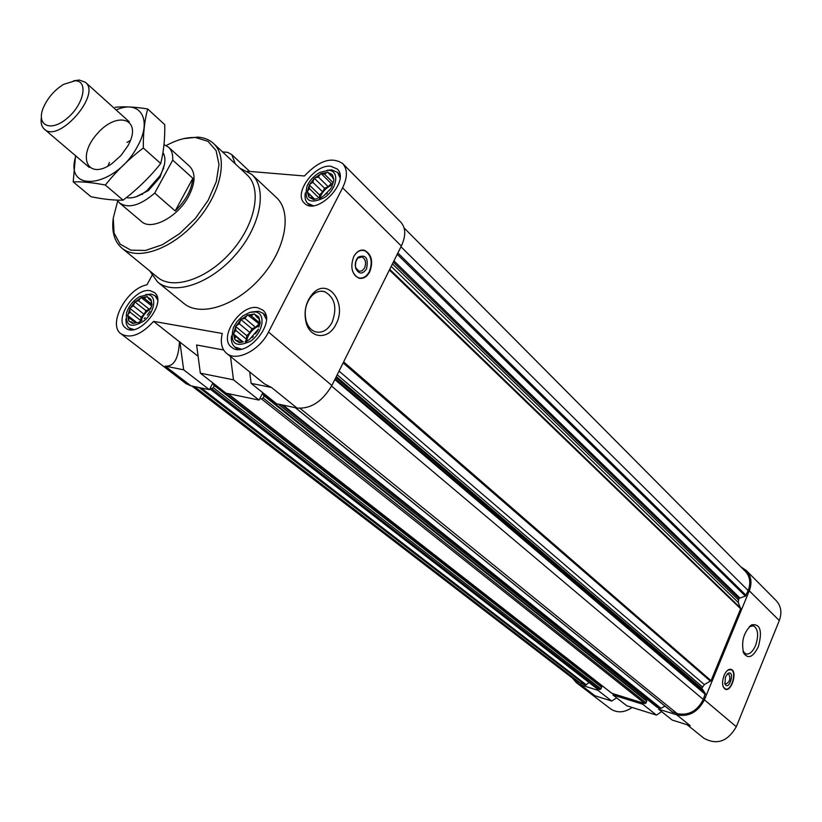 <?xml version="1.0" encoding="UTF-8"?>
<svg xmlns="http://www.w3.org/2000/svg" width="822" height="822" viewBox="0 0 822 822"><rect width="100%" height="100%" fill="white"/><g stroke="black" fill="none" stroke-linecap="round" stroke-linejoin="round"><path stroke-width="1.23" d="M172.723 160.126L154.7 193.098C140.243 205.531 128.54 208.829 119.591 203.003L141.425 221.467C151.34 231.095 178.055 216.926 188.813 195.965C195.461 182.669 195.749 172.815 189.697 166.383L168.51 147.159C171.644 150.077 173.052 154.402 172.723 160.126L192.862 178.282L175.189 210.935C185.854 200.455 191.742 189.574 192.862 178.282M163.763 168.5L163.218 168.839M355.885 261.108L355.258 264.9M144.282 298.314L141.672 297.595L146.45 296.793L144.282 298.314L152.039 304.53M138.579 300.79L135.496 301.561L140.531 298.088L138.579 300.79L149.285 309.298L146.018 310.706L134.839 301.849L133.349 305.835L130.472 307.798L134.448 302.578M129.968 312.113L127.934 314.651L129.794 309.051L129.968 312.113L140.737 320.549L140.274 321.412M129.321 317.97L128.551 320.313L127.8 315.823L129.321 317.97L135.579 322.851M131.612 321.834L132.208 323.262L129.013 321.083L133.544 323.344M136.246 322.666L133.133 323.426L136.246 322.666M141.98 320.2L139.072 322.183L141.98 320.2M147.272 315.114L149.255 312.381L147.272 315.114M150.673 308.764L151.782 305.465L150.673 308.764M151.279 302.897L151.084 299.814L151.895 304.294L151.279 302.897M324.546 174.182L321.669 173.555L327.012 172.456L324.546 174.182L333.146 182.679M318.299 176.987L315.001 177.85L320.416 174.12L318.299 176.987L328.153 186.656L324.577 188.248L314.281 178.179L312.802 182.268L309.832 184.282L313.901 178.908M309.493 188.639L307.531 191.166L309.175 185.567L309.493 188.639L319.337 198.39M309.257 194.403L308.712 196.664L307.479 192.317L314.405 199.356M312.185 198.04L313.1 199.314L309.298 197.393L312.185 198.04L313.778 199.582M317.498 198.544L314.168 199.417L317.498 198.544M323.796 195.759L320.796 197.804L323.796 195.759M329.365 190.416L331.513 187.529L329.365 190.416M332.684 183.984L333.794 180.593L332.684 183.984M332.869 178.199L332.52 175.107L333.824 179.432L332.869 178.199M251.162 315.782L248.285 314.99L253.608 314.189L251.162 315.782L260.132 323.354M244.905 318.381L241.565 319.193L247.042 315.514L244.905 318.381L255.529 327.29L251.943 328.769L240.846 319.491L239.305 323.734L236.253 325.82L240.445 320.261M235.822 330.423L233.746 333.136L235.554 327.156L235.822 330.423L246.518 339.26L245.172 341.849M235.4 336.691L234.743 339.219L233.664 334.39L242.048 342.158M238.164 340.863L238.986 342.414L235.287 340.051L238.164 340.863L240.24 342.558M243.404 341.798L240.034 342.599L243.404 341.798M249.724 339.219L246.631 341.336L249.724 339.219M255.395 333.814L257.553 330.927L255.395 333.814M258.889 327.043L260.04 323.529L258.889 327.043M259.259 320.755L258.961 317.467L260.112 322.265L259.259 320.755M672.232 711.883L677.246 713.65C688.559 715.828 697.251 711.102 703.293 699.481L705.286 693.46L701.793 688.261L704.372 684.613L711.051 680.657L740.663 608.804L738.269 602.505L738.886 598.447L745.4 596.114L748.184 590.535C751 582.932 750.054 576.551 745.369 571.382L404.105 227.93M687.161 724.757L703.899 738.259C716.918 745.328 727.717 741.485 736.307 726.74L704.392 699.81C697.97 712.14 688.754 717.154 676.753 714.842L658.586 709.191L659.08 708.009L661.032 708.307L665.019 706.129M704.392 699.81L749.284 590.802C752.264 582.747 751.267 575.986 746.304 570.509L741.012 566.995M643.297 703.098L642.804 704.269L612.924 694.97L613.418 693.819L644.869 703.591L646.102 702.913L646.688 700.745L264.222 395.341M596.731 688.456L598.282 689.113L597.789 690.254L580.887 684.993L594.933 695.761L611.732 701.043L597.789 690.254M191.916 386.052L577.075 681.633L585.583 685.158L589.066 682.568M572.42 678.058L576.345 682.64L580.887 684.993M676.753 714.842L690.213 725.713L672.16 720.041L658.586 709.191M661.628 711.616L656.48 715.109L626.785 705.769L612.924 694.97M656.48 715.109L642.804 704.269M736.307 726.74L779.297 620.548C782.143 612.688 781.106 606.05 776.194 600.635L746.304 570.509M576.345 682.64L610.427 708.759C617.075 713.208 624.33 712.787 632.19 707.475M212.877 382.949L209.374 389.7L190.899 385.837L186.111 383.679L121.111 333.886C130.493 338.941 141.322 334.78 153.591 321.381L222.269 333.475C220.183 342.332 221.591 348.929 226.523 353.275C236.253 362.112 259.547 350.511 268.517 332.057L342.61 187.827C347.624 177.326 347.644 169.229 342.661 163.547C331.728 156.386 318.977 160.537 304.417 175.99L247.607 171.264M262.804 392.721L259.053 400.098L225.999 393.183L200.342 373.167L233.479 379.826L230.52 356.501M249.703 371.976L251.111 383.371L271.527 387.47L296.978 408.041C310.726 409.109 322.358 401.598 331.862 385.508L401.342 246.035C406.037 235.852 405.852 227.889 400.807 222.166L342.661 163.547M296.978 408.041L276.634 403.777L251.111 383.371M271.527 387.47L264.54 383.925L226.523 353.275M223.656 349.987L196.602 344.983L200.342 373.167M259.053 400.098L233.479 379.826M235.318 163.897L231.845 154.69L227.756 152.378L222.485 151.875M198.102 356.265L179.463 341.808C178.549 358.793 173.791 366.889 165.181 366.109L190.899 385.837M179.463 341.808L153.591 321.381M151.988 275.483L146.963 284.802C126.516 288.553 107.24 324.772 121.111 333.886M353.748 256.618C350.069 266.914 351.775 274.086 358.834 278.134C363.232 279.131 366.859 277.024 369.746 271.815C373.404 261.54 371.678 254.378 364.578 250.33C360.242 249.354 356.635 251.45 353.748 256.618M335.982 324.258C328.769 339.918 310.336 339.188 306.113 322.553C303.585 311.333 305.835 301.653 312.884 293.495C328.112 276.798 347.552 303.462 335.982 324.258M239.89 168.181L251.799 174.428L276.439 197.578C292.498 212.107 285.799 249.272 260.903 277.456C236.233 305.835 200.27 317.374 183.758 303.359L157.567 281.977L149.81 270.993M330.783 166.25L337.184 168.983C350.932 180.994 316.675 216.597 304.387 203.116C293.084 193.828 314.487 164.02 330.783 166.25M150.231 290.711L154.269 292.447C168.202 302.136 138.332 339.281 125.653 327.988C113.374 319.881 134.993 287.238 150.231 290.711M257.533 307.695L262.619 309.966C278 321.412 245.501 360.17 231.444 347.09C218.097 337.698 240.569 303.893 257.533 307.695M209.374 389.7L183.676 369.818L165.181 366.109M183.676 369.818L179.884 341.88M210.124 388.251L211.778 388.59L213.258 387.604L214.316 385.569L213.504 384.737L213.741 383.617M259.814 398.598L261.56 398.968L263.102 397.961L264.17 395.865L263.297 394.981L263.718 393.45M214.367 385.056L601.57 686.781L600.985 688.908L599.783 689.576L598.282 689.113M601.17 685.024L600.718 686.123M611.506 693.038L613.418 693.819M646.349 698.669L645.794 700.025M657.066 707.177L659.08 708.009M724.018 675.53C721.737 682.445 722.189 687.017 725.374 689.247C731.611 692.103 737.704 671.307 731.2 669.396C728.549 668.8 726.155 670.844 724.018 675.53M758.326 646.76C753.044 657.23 748.174 659.357 743.705 653.13C740.951 641.715 743.591 632.293 751.627 624.843C760.329 623.59 762.569 630.895 758.326 646.76M616.634 697.857L611.732 701.043M255.344 311.928C266.256 313.295 263.245 332.468 250.566 341.192C235.359 348.086 229.636 343.555 233.397 327.608L236.983 321.679L242.809 315.956L249.744 312.391L255.344 311.928M254.656 314.353L258.396 316.645L256.423 316.634L254.327 313.881L253.608 314.189M258.961 317.467L258.396 316.645M260.04 323.529L260.112 322.265M257.553 330.927L258.252 329.571M252.179 337.637L253.32 336.558M245.367 341.849L246.631 341.336M238.986 342.414L240.034 342.599M234.743 339.219L235.287 340.051M233.746 333.136L233.664 334.39M236.253 325.82L235.554 327.156M241.565 319.193L240.846 319.491M248.285 314.99L247.042 315.514M251.635 311.959L258.56 311.271L263.163 313.326L266.338 319.224M241.257 349.114L234.866 347.038C232.02 344.572 230.89 340.883 231.496 335.962M328.697 170.277C339.815 170.801 337.246 188.721 324.608 197.516C309.391 204.729 303.565 200.825 307.151 185.813C310.038 179.936 314.353 175.435 320.087 172.332L328.697 170.277M328.081 172.548L331.924 174.387L329.879 174.613L327.731 172.137L327.012 172.456M332.52 175.107L331.924 174.387M333.794 180.593L333.824 179.432M331.513 187.529L332.18 186.245M326.283 194.043L327.403 192.975M319.532 198.359L320.796 197.804M313.1 199.314L314.168 199.417M308.712 196.664L309.298 197.393M307.531 191.166L307.479 192.317M309.832 184.282L309.175 185.567M315.001 177.85L314.281 178.179M321.669 173.555L320.416 174.12M327.166 170.257L331.708 169.877L337.513 172.363L340.01 177.747M313.151 205.685L307.736 203.342C305.332 200.917 304.52 197.475 305.322 192.995M148.094 294.677C157.166 295.817 154.803 312.011 144.117 320.806C131.119 328.738 125.252 326.118 126.526 312.956C128.9 305.918 133.287 300.472 139.689 296.619L148.094 294.677M147.374 296.948L150.611 299.054L148.926 299.074L147.107 296.506L146.45 296.793M151.084 299.814L150.611 299.054M151.782 305.465L151.895 304.294M149.255 312.381L149.933 311.117M144.169 318.689L145.227 317.672M137.921 322.676L139.072 322.183M132.208 323.262L133.133 323.426M128.551 320.313L129.013 321.083M127.934 314.651L127.8 315.823M130.472 307.798L129.794 309.051M135.496 301.561L134.839 301.849M141.672 297.595L140.531 298.088M145.597 294.625L151.299 294.081L154.957 295.663L157.577 299.845M133.688 329.53L128.972 327.937L127.667 326.611L126.239 323.652L125.869 319.111M259.125 318.926L256.423 316.634M259.783 324.402L247.689 314.898M258.745 324.228L255.529 327.29M251.943 328.769L249.96 332.602L239.305 323.734M249.96 332.602L246.744 335.674L235.606 326.437M246.744 335.674L246.518 339.26M243.045 341.901L233.345 333.917M259.351 325.738C252.313 328.882 247.997 334.153 246.395 341.551M249.775 339.188L258.396 329.119M332.818 177.521L329.879 174.613M332.776 183.758L331.317 183.625L321.053 173.504M331.317 183.625L328.153 186.656M324.577 188.248L322.686 191.896L312.802 182.268M322.686 191.896L319.532 194.927L309.195 184.899M319.532 194.927L319.419 198.236M314.795 199.273L307.151 191.906M332.54 184.775C326.211 187.406 321.947 191.947 319.748 198.379M151.176 300.883L148.926 299.074M151.649 305.897L141.137 297.513M151.135 307.52L149.285 309.298M146.018 310.706L144.086 314.312L133.349 305.835M144.086 314.312L141.086 317.2L129.866 308.384M141.086 317.2L140.737 320.549M136.904 322.686L127.533 315.381M150.673 308.805C145.936 311.692 142.699 315.751 140.942 320.96M323.858 195.728L330.68 188.711M166.219 145.545C176.884 139.73 186.728 137.069 195.718 137.551L208.007 141.343L216.083 150.59L218.991 164.482L216.299 181.621L208.202 200.219L195.523 218.22L179.638 233.633L162.324 244.761L145.484 250.453L130.914 250.176L120.094 244.113L114.053 233.006L113.261 218.097L117.69 200.938M183.635 138.661L197.681 137.11C204.113 137.562 209.405 139.689 213.556 143.521C228.619 157.064 221.2 193.16 196.561 221.087C172.127 249.189 137.315 261.283 121.903 248.131C114.556 241.76 111.638 232.092 113.148 219.114M213.556 143.521L247.103 174.932C262.31 188.628 255.478 224.314 231.393 251.604C207.514 279.069 173.041 290.536 157.464 277.261L121.903 248.131M251.799 174.428C267.767 188.855 260.636 226.358 235.318 255.036C210.206 283.909 173.966 295.91 157.567 281.977M332.088 322.358C327.67 330.269 322.09 333.413 315.35 331.811C310.952 330.238 307.86 326.581 306.103 320.837C303.904 311.106 305.856 302.702 311.97 295.622C315.977 291.728 320.22 290.413 324.69 291.676C334.934 297.523 337.4 307.747 332.088 322.358M360.827 278.103L359.224 278.247M362.625 250.032L364.156 250.576M353.871 256.382C357.128 251.008 361.002 249.251 365.482 251.1C371.462 255.693 372.746 262.526 369.314 271.62C366.889 276.12 363.756 278.268 359.923 278.062C356.203 277.456 353.645 274.743 352.237 269.914M366.52 268.958C362.533 274.507 358.967 274.373 355.813 268.568C354.642 264.16 355.433 260.348 358.176 257.122C365.862 254.162 368.646 258.108 366.52 268.958M355.536 262.249L357.673 258.221L361.906 256.906C365.574 258.992 366.458 262.691 364.578 268.003L362.05 270.839L358.947 271.26L355.721 267.674L355.248 264.643M355.947 260.954L355.34 265.999M355.33 265.907L355.577 265.208M749.335 626.631L753.589 625.85C758.151 629.036 758.819 635.56 755.593 645.434C752.695 651.897 749.407 654.723 745.739 653.922L743.026 651.271M724.685 683.216L725.641 684.12C729.936 681.931 730.933 678.51 728.652 673.865L727.172 674.071M725.415 676.896L724.983 684.12C729.135 691.682 735.485 670.012 728.169 673.28L725.415 676.896M723.298 687.017L725.641 689.083C731.508 690.747 736.892 672.365 731.313 669.745L727.902 670.084M164.01 144.631L168.51 147.159M154.7 193.098L175.189 210.935M119.591 203.003L117.145 200.106M164.472 164.4L160.002 177.326L148.371 190.591L136.154 196.725M142.298 194.485L142.823 193.519M162.972 152.522C166.352 158.256 165.325 166.044 159.9 175.867L146.912 190.683C139.175 196.489 132.332 198.79 126.372 197.599M75.162 80.772C88.817 80.772 83.793 104.774 66.911 118.502C50.204 132.661 35.654 125.16 43.556 107.22C47.933 97.592 54.601 89.978 63.561 84.378L75.162 80.772M73.59 80.813L79.261 80.032L85.447 82.303C101.527 94.52 58.598 143.521 44.378 129.177C41.624 126.711 40.607 122.868 41.336 117.628M116.149 109.973C140.038 98.969 153.015 119.529 137.397 146.491C115.851 187.683 63.335 194.413 75.85 155.985M127.913 145.792L120.885 155.605L111.946 163.619C87.749 181.004 76.456 156.725 97.058 133.914C116.971 110.477 142.525 118.491 128.479 144.764L127.913 145.792M75.562 155.738L73.199 181.878C81.892 181.487 92.598 182.546 105.339 185.053C116.292 171.284 128.951 158.934 143.305 147.991C143.151 133.287 144.61 120.269 147.672 108.956C135.147 106.922 124.297 106.367 115.142 107.281M147.672 108.956L164.749 124.656C165.017 138.846 163.681 151.803 160.722 163.527C149.768 177.192 137.233 189.389 123.115 200.147C113.97 200.383 103.253 199.232 90.965 196.715L73.199 181.878M143.305 147.991L160.722 163.527M105.339 185.053L123.115 200.147M107.826 166.208L109.439 162.479M127.009 142.422L130.493 140.336M779.297 620.548L749.284 590.802M401.342 246.035L342.61 187.827M331.862 385.508L268.517 332.057M581.38 683.853L194.506 386.587M585.583 685.158L199.088 387.552M586.466 684.921L201.277 388.005M597.111 688.744L209.857 388.765M599.783 689.576L211.778 388.59M600.985 688.908L213.258 387.604M601.673 687.305L214.316 385.569M600.759 685.99L213.484 384.11M611.897 693.336L227.92 393.584M644.869 703.591L261.56 398.968M646.102 702.913L263.102 397.961M646.791 701.279L264.17 395.865M645.825 699.923L263.266 394.355M657.497 707.516L278.453 404.157M660.323 708.389L281.617 404.825M661.032 708.307L283.128 405.133M672.673 712.232L295.447 407.712M677.246 713.65L300.081 408.39M703.293 699.481L331.574 386.073M705.379 694.415L334.831 379.558M705.286 693.46L335.242 378.726M701.885 689.216L335.879 377.442M701.793 688.261L336.29 376.62M702.378 686.843L337.195 374.801M704.372 684.613L339.054 371.082M710.516 681.253L343.134 362.882M711.051 680.657L343.637 361.886M740.663 608.804L389.402 270.006M740.673 608.085L389.731 269.339M738.269 602.505L391.2 266.39M738.32 599.824L392.443 263.903M738.886 598.447L393.306 262.167M739.656 597.758L393.954 260.862M745.4 596.114L397.221 254.296M746.171 595.426L397.879 252.991M748.184 590.535L400.972 246.764M249.652 171.438L231.845 154.69M596.895 688.631L209.826 388.816M601.57 686.781L214.295 384.953M611.671 693.223L227.786 393.553M646.688 700.745L264.139 395.228M657.251 707.382L278.309 404.126M672.417 712.099L295.283 407.681M234.866 347.038L237.712 349.35M263.163 313.326L265.948 315.699M307.736 203.342L310.171 205.664M337.513 172.363L339.897 174.737M128.972 327.937L131.325 329.756M154.957 295.663L157.269 297.523M306.103 320.837L306.113 322.553M311.97 295.622L312.884 293.495M324.69 291.676L321.31 291.193M364.578 250.33L363.067 250.155M359.923 278.062L358.947 278.165M355.721 267.674L355.813 268.568M357.673 258.221L358.176 257.122M361.906 256.906L360.683 256.752M743.139 651.651L743.705 653.13M749.756 626.374L751.627 624.843M753.589 625.85L752.942 625.676M724.757 683.483L724.983 684.12M727.213 674.05L728.169 673.28M731.097 669.632L730.316 669.231M725.641 689.083L724.912 689.021M160.002 177.326L159.9 175.867M148.371 190.591L146.912 190.683M44.378 129.177L89.279 167.421M85.447 82.303L129.26 121.79"/></g></svg>

